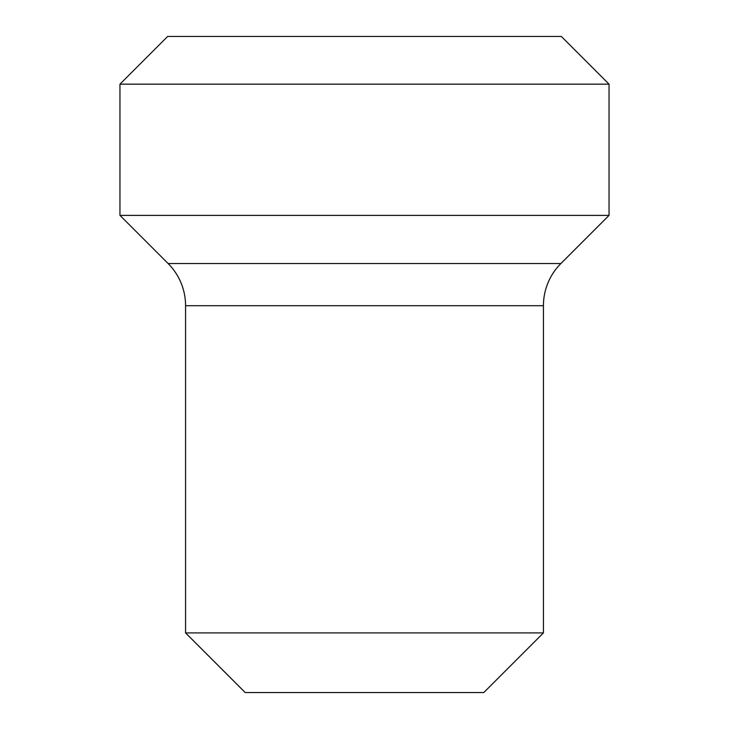 <?xml version="1.0" encoding="UTF-8"?>
<svg xmlns="http://www.w3.org/2000/svg" width="729" height="729" viewBox="0 0 729 729"><rect width="100%" height="100%" fill="white"/><g stroke="black" fill="none" stroke-linecap="round" stroke-linejoin="round"><path stroke-width="1.09" d="M167.67 36.45L561.33 36.45L609.043 84.163L119.957 84.163L167.67 36.45M119.957 84.163L119.957 215.383L609.043 215.383L609.043 84.163M609.043 215.383L560.902 263.524A59.641 59.641 0 0 0 543.433 305.706L543.433 632.909L185.567 632.909L185.567 305.706A59.641 59.641 0 0 0 168.098 263.524L560.902 263.524M119.957 215.383L168.098 263.524M185.567 632.909L245.208 692.55L483.792 692.55L543.433 632.909M185.567 305.706L543.433 305.706"/></g></svg>
